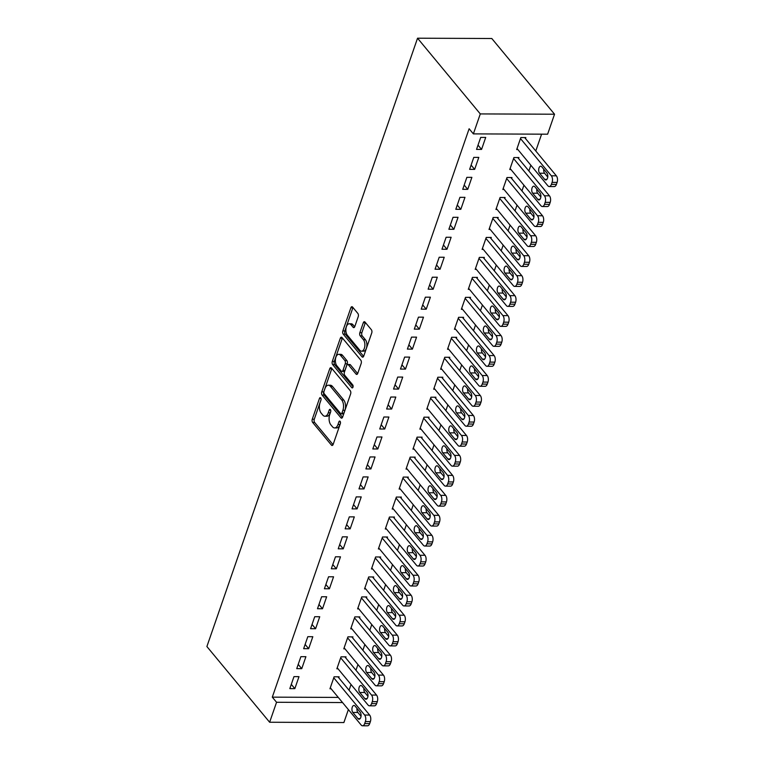 <?xml version="1.0" encoding="UTF-8"?>
<svg xmlns="http://www.w3.org/2000/svg" width="764" height="764" viewBox="0 0 764 764"><rect width="100%" height="100%" fill="white"/><g stroke="black" fill="none" stroke-linecap="round" stroke-linejoin="round"><path stroke-width="1.15" d="M320.689 397.901A1.633 0.869 -89.8 0 0 320.221 397.643A1.633 0.869 -89.8 0 0 319.486 398.388L312.275 419.216A2.33 1.242 -89.8 0 0 312.638 422.435L331.433 445.116A2.33 1.242 -89.8 0 0 332.101 445.479A2.33 1.242 -89.8 0 0 333.152 444.409L340.362 423.581A1.633 0.869 -89.8 0 0 340.114 421.327A1.633 0.869 -89.8 0 0 339.646 421.069A1.633 0.869 -89.8 0 0 338.901 421.814L337.974 424.517A7.459 3.982 -89.8 0 1 334.603 427.935A7.459 3.982 -89.8 0 1 332.455 426.751L330.888 424.87A7.459 3.982 -89.8 0 1 329.723 414.565L330.659 411.863A1.633 0.869 -89.8 0 0 330.401 409.609A1.633 0.869 -89.8 0 0 329.933 409.351A1.633 0.869 -89.8 0 0 329.198 410.106L328.262 412.799A7.459 3.982 -89.8 0 1 324.891 416.227A7.459 3.982 -89.8 0 1 322.752 415.043L321.186 413.152A7.459 3.982 -89.8 0 1 320.021 402.848L320.947 400.155A1.633 0.869 -89.8 0 0 320.689 397.901M358.23 316.649A2.33 1.242 -89.8 0 0 357.858 313.431L352.586 307.071A2.33 1.242 -89.8 0 0 351.917 306.698A2.33 1.242 -89.8 0 0 350.867 307.768L342.855 330.907A2.33 1.242 -89.8 0 0 343.217 334.126L362.012 356.798A2.33 1.242 -89.8 0 0 362.68 357.17A2.33 1.242 -89.8 0 0 363.731 356.1L371.743 332.961A2.33 1.242 -89.8 0 0 371.38 329.742L365.011 322.064A2.33 1.242 -89.8 0 0 364.342 321.692A2.33 1.242 -89.8 0 0 363.292 322.761L359.863 332.665A2.33 1.242 -89.8 0 0 360.226 335.883L363.387 339.693A6.236 3.333 -89.8 0 1 364.753 346.694A6.236 3.333 -89.8 0 1 361.544 351.173A6.236 3.333 -89.8 0 1 359.748 350.179L347.381 335.253A6.236 3.333 -89.8 0 1 346.006 328.243A6.236 3.333 -89.8 0 1 349.224 323.774A6.236 3.333 -89.8 0 1 351.01 324.767L353.073 327.25A2.33 1.242 -89.8 0 0 353.742 327.622A2.33 1.242 -89.8 0 0 354.802 326.553L358.23 316.649M473.374 133.891L480.289 113.922L554.54 114.218L547.626 134.187L473.374 133.891L469.125 128.753L272.299 697.15L276.558 702.278L342.539 702.546M480.289 113.922L417.545 38.2L206.891 646.535L269.635 722.247L276.558 702.278M331.481 368.038A2.33 1.242 -89.8 0 0 330.812 367.665A2.33 1.242 -89.8 0 0 329.752 368.735L321.749 391.865A2.33 1.242 -89.8 0 0 322.112 395.093L340.897 417.765A2.33 1.242 -89.8 0 0 341.565 418.137A2.33 1.242 -89.8 0 0 342.625 417.068L350.628 393.928A2.33 1.242 -89.8 0 0 350.265 390.71L331.481 368.038M332.302 361.391L340.314 338.251A2.33 1.242 -89.8 0 1 341.365 337.182A2.33 1.242 -89.8 0 1 342.033 337.554L360.828 360.226A2.33 1.242 -89.8 0 1 361.191 363.444L357.762 373.348A2.33 1.242 -89.8 0 1 356.702 374.417A2.33 1.242 -89.8 0 1 356.034 374.045L348.413 364.858A2.33 1.242 -89.8 0 0 347.744 364.485A2.33 1.242 -89.8 0 0 346.694 365.555L344.421 372.125A2.33 1.242 -89.8 0 0 344.784 375.344L352.72 384.913A1.633 0.869 -89.8 0 1 353.083 386.746A1.633 0.869 -89.8 0 1 352.233 387.921A1.633 0.869 -89.8 0 1 351.765 387.663L332.665 364.609A2.33 1.242 -89.8 0 1 332.302 361.391L334.307 361.391L342.32 338.261L340.314 338.251M554.54 114.218L491.796 38.506L417.545 38.2M469.631 169.36L474.645 169.379L478.799 157.394L473.785 157.374L469.631 169.36M518.584 158.559L518.928 157.556L513.914 157.537L509.76 169.522L510.944 169.522M455.802 209.298L460.816 209.317L464.97 197.341L459.947 197.322L455.802 209.298M504.756 198.497L505.099 197.504L500.086 197.484L495.931 209.46L497.106 209.47M441.964 249.245L446.988 249.265L451.132 237.279L446.119 237.26L441.964 249.245M490.918 238.444L491.271 237.442L486.248 237.423L482.103 249.408L483.278 249.408M428.136 289.184L433.15 289.212L437.304 277.227L432.29 277.208L428.136 289.184M477.089 278.382L477.433 277.389L472.419 277.37L468.265 289.346L469.449 289.355M414.308 329.131L419.321 329.15L423.476 317.165L418.452 317.146L414.308 329.131M463.261 318.33L463.605 317.327L458.591 317.308L454.437 329.294L455.611 329.294M400.479 369.069L405.493 369.098L409.638 357.113L404.624 357.094L400.479 369.069M449.423 358.268L449.776 357.275L444.753 357.256L440.608 369.241L441.783 369.241M386.641 409.017L391.655 409.036L395.809 397.051L390.796 397.032L386.641 409.017M435.595 398.216L435.938 397.213L430.925 397.194L426.77 409.179L427.955 409.189M372.813 448.955L377.827 448.984L381.981 436.998L376.958 436.979L372.813 448.955M421.766 438.164L422.11 437.161L417.096 437.142L412.942 449.127L414.117 449.127M358.984 488.903L363.998 488.922L368.143 476.937L363.129 476.917L358.984 488.903M407.928 478.102L408.282 477.099L403.258 477.08L399.114 489.065L400.288 489.075M345.147 528.85L350.16 528.869L354.315 516.884L349.301 516.865L345.147 528.85M394.1 518.049L394.444 517.047L389.43 517.027L385.285 529.013L386.46 529.013M331.318 568.788L336.332 568.808L340.486 556.822L335.463 556.803L331.318 568.788M380.271 557.987L380.615 556.994L375.601 556.966L371.447 568.951L372.622 568.96M317.49 608.736L322.503 608.755L326.648 596.77L321.634 596.751L317.49 608.736M366.433 597.935L366.787 596.932L361.764 596.913L357.619 608.898L358.793 608.898M303.652 648.674L308.666 648.693L312.82 636.708L307.806 636.689L303.652 648.674M352.605 637.873L352.949 636.88L347.935 636.851L343.79 648.837L344.965 648.846M289.823 688.622L294.837 688.641L298.991 676.656L293.968 676.637L289.823 688.622M338.777 677.821L339.12 676.818L334.107 676.799L329.952 688.784L331.127 688.784M272.299 697.15L338.28 697.417M349.053 690.217L351.029 684.487M355.967 670.248L357.953 664.518M362.881 650.269L364.867 644.539M369.795 630.3L371.781 624.57M376.709 610.331L378.696 604.601M383.623 590.362L385.61 584.632M390.547 570.383L392.524 564.653M397.461 550.414L399.448 544.684M404.376 530.445L406.362 524.715M411.29 510.476L413.276 504.746M418.204 490.498L420.19 484.768M425.118 470.528L427.105 464.798M432.042 450.559L434.019 444.829M438.956 430.59L440.943 424.86M445.87 410.612L447.857 404.882M452.785 390.643L454.771 384.913M459.699 370.674L461.685 364.944M466.613 350.705L468.599 344.965M473.537 330.726L475.514 324.996M480.451 310.757L482.437 305.027M487.365 290.788L489.352 285.058M494.279 270.809L496.266 265.079M501.194 250.84L503.18 245.11M508.108 230.871L510.094 225.141M515.031 210.902L517.008 205.172M521.946 190.924L523.932 185.194M528.86 170.955L530.846 165.225M535.774 150.986L541.6 134.168M345.691 657.842L346.035 656.849L341.021 656.83L336.867 668.806L338.051 668.815M296.738 668.643L301.751 668.672L305.906 656.687L300.892 656.668L296.738 668.643M359.519 617.904L359.863 616.901L354.849 616.882L350.705 628.867L351.879 628.867M310.566 628.705L315.589 628.724L319.734 616.739L314.72 616.72L310.566 628.705M373.357 577.956L373.701 576.963L368.687 576.944L364.533 588.92L365.708 588.929M324.404 588.757L329.418 588.777L333.562 576.801L328.549 576.782L324.404 588.757M387.186 538.018L387.529 537.016L382.516 536.996L378.361 548.982L379.546 548.982M338.232 548.819L343.246 548.839L347.4 536.853L342.387 536.834L338.232 548.819M401.014 498.071L401.358 497.077L396.344 497.058L392.199 509.034L393.374 509.044M352.061 508.872L357.084 508.891L361.229 496.915L356.215 496.896L352.061 508.872M414.852 458.133L415.196 457.13L410.172 457.111L406.028 469.096L407.202 469.096M365.899 468.934L370.912 468.953L375.057 456.967L370.043 456.948L365.899 468.934M428.68 418.185L429.024 417.192L424.01 417.173L419.856 429.148L421.04 429.158M379.727 428.986L384.741 429.005L388.895 417.029L383.881 417.001L379.727 428.986M442.509 378.247L442.853 377.244L437.839 377.225L433.694 389.21L434.869 389.21M393.555 389.048L398.579 389.067L402.723 377.082L397.71 377.063L393.555 389.048M456.347 338.299L456.691 337.306L451.667 337.277L447.523 349.263L448.697 349.272M407.393 349.1L412.407 349.119L416.552 337.144L411.538 337.115L407.393 349.1M470.175 298.361L470.519 297.358L465.505 297.339L461.351 309.324L462.535 309.324M421.222 309.162L426.236 309.181L430.39 297.196L425.376 297.177L421.222 309.162M484.004 258.413L484.347 257.42L479.334 257.392L475.189 269.377L476.364 269.386M435.05 269.214L440.074 269.234L444.218 257.248L439.204 257.229L435.05 269.214M497.841 218.475L498.185 217.473L493.162 217.453L489.017 229.439L490.192 229.439M448.888 229.276L453.902 229.295L458.047 217.31L453.033 217.291L448.888 229.276M511.67 178.528L512.014 177.535L507 177.506L502.846 189.491L504.03 189.501M462.717 189.329L467.73 189.348L471.885 177.363L466.861 177.343L462.717 189.329M525.498 138.59L525.842 137.587L520.828 137.568L516.684 149.553L517.858 149.553M476.545 149.391L481.568 149.41L485.713 137.424L480.699 137.405L476.545 149.391M348.374 709.594L343.886 722.553L269.635 722.247M294.837 688.641L291.294 684.363M301.751 668.672L298.208 664.394M308.666 648.693L305.123 644.424M315.589 628.724L312.046 624.446M322.503 608.755L318.96 604.477M329.418 588.777L325.875 584.508M336.332 568.808L332.789 564.529M343.246 548.839L339.703 544.56M350.16 528.869L346.617 524.591M357.084 508.891L353.541 504.622M363.998 488.922L360.455 484.643M370.912 468.953L367.369 464.674M377.827 448.984L374.284 444.705M384.741 429.005L381.198 424.736M391.655 409.036L388.112 404.758M398.579 389.067L395.036 384.789M405.493 369.098L401.95 364.82M412.407 349.119L408.864 344.851M419.321 329.15L415.778 324.872M426.236 309.181L422.693 304.903M433.15 289.212L429.607 284.934M440.074 269.234L436.531 264.965M446.988 249.265L443.445 244.986M453.902 229.295L450.359 225.017M460.816 209.317L457.273 205.048M467.73 189.348L464.187 185.069M474.645 169.379L471.101 165.1M481.568 149.41L478.025 145.131M324.891 416.227L326.897 416.237A7.459 3.982 -89.8 0 0 330.268 412.808L328.262 412.799M330.774 411.347L330.268 412.808M334.603 427.935L336.609 427.945A7.459 3.982 -89.8 0 0 339.98 424.526L337.974 424.517M340.486 423.055L339.98 424.526M321.071 399.629L314.281 419.226A2.33 1.242 -89.8 0 0 314.644 422.444L333.056 444.658M331.863 368.496A2.33 1.242 -89.8 0 0 331.757 368.745L323.755 391.875A2.33 1.242 -89.8 0 0 324.117 395.103L342.52 417.316M323.955 391.474A1.633 0.869 -89.8 0 0 324.213 393.727L340.706 413.639A1.633 0.869 -89.8 0 0 341.174 413.897A1.633 0.869 -89.8 0 0 341.909 413.143L342.893 410.306A7.459 3.982 -89.8 0 0 341.728 400.002L330.449 386.393A7.459 3.982 -89.8 0 0 328.31 385.209A7.459 3.982 -89.8 0 0 324.939 388.637L323.955 391.474M341.174 413.897L343.179 413.897A1.633 0.869 -89.8 0 0 343.915 413.152L341.909 413.143M328.31 385.209L330.315 385.218A7.459 3.982 -89.8 0 1 332.455 386.403L343.733 400.002A7.459 3.982 -89.8 0 1 344.898 410.306L343.915 413.152M357.657 373.596L350.428 364.858A2.33 1.242 -89.8 0 0 349.759 364.495L347.744 364.485M353.063 386.813L334.67 364.619L332.665 364.609M340.505 355.308A6.236 3.333 -89.8 0 0 338.719 354.324A6.236 3.333 -89.8 0 0 335.501 358.793A6.236 3.333 -89.8 0 0 336.876 365.803L341.241 371.056A2.33 1.242 -89.8 0 0 341.909 371.428A2.33 1.242 -89.8 0 0 342.96 370.359L345.232 363.788A2.33 1.242 -89.8 0 0 344.87 360.57L340.505 355.308L342.52 355.317A6.236 3.333 -89.8 0 0 340.725 354.334L338.719 354.324M341.909 371.428L343.915 371.438A2.33 1.242 -89.8 0 0 344.965 370.368L342.96 370.359M342.52 355.317L346.875 360.579A2.33 1.242 -89.8 0 1 347.238 363.798L344.965 370.368M334.307 361.391A2.33 1.242 -89.8 0 0 334.67 364.619M349.224 323.774L351.23 323.783A6.236 3.333 -89.8 0 1 353.016 324.776L354.697 326.801M361.544 351.173L363.549 351.173A6.236 3.333 -89.8 0 0 366.768 346.703A6.236 3.333 -89.8 0 0 365.393 339.703L363.387 339.693M365.393 322.523A2.33 1.242 -89.8 0 0 365.297 322.771L361.869 332.674A2.33 1.242 -89.8 0 0 362.231 335.893L365.393 339.703M352.968 307.529A2.33 1.242 -89.8 0 0 352.873 307.777L344.86 330.907A2.33 1.242 -89.8 0 0 345.232 334.135L363.635 356.349M333.753 677.802L364.619 715.037A4.746 2.54 -89.8 0 1 365.364 721.598L364.676 723.594A4.746 2.54 -89.8 0 1 362.528 725.781A4.746 2.54 -89.8 0 1 361.162 725.026L330.296 687.781M337.946 676.818L369.633 715.056A4.746 2.54 90.2 0 1 370.378 721.617L369.69 723.623A4.746 2.54 90.2 0 1 367.541 725.8L362.528 725.781M356.998 708.4A3.801 2.034 -89.8 0 0 357.867 712.468L361.038 716.288M360.169 712.22L355.069 706.06A3.801 2.034 -89.8 0 0 353.971 705.458A3.801 2.034 -89.8 0 0 352.013 708.18A3.801 2.034 -89.8 0 0 352.853 712.449L357.953 718.609A3.801 2.034 -89.8 0 0 359.051 719.211A3.801 2.034 -89.8 0 0 361.009 716.489A3.801 2.034 -89.8 0 0 360.169 712.22M340.677 657.823L371.533 695.068A4.746 2.54 -89.8 0 1 372.278 701.629L371.591 703.625A4.746 2.54 -89.8 0 1 369.442 705.812A4.746 2.54 -89.8 0 1 368.076 705.057L337.22 667.812M344.86 656.839L376.556 695.087A4.746 2.54 90.2 0 1 377.292 701.648L376.604 703.644A4.746 2.54 90.2 0 1 374.456 705.831L369.442 705.812M363.922 688.421A3.801 2.034 -89.8 0 0 364.781 692.499L367.952 696.319M367.083 692.241L361.983 686.082A3.801 2.034 -89.8 0 0 360.885 685.48A3.801 2.034 -89.8 0 0 358.927 688.211A3.801 2.034 -89.8 0 0 359.768 692.48L364.867 698.64A3.801 2.034 -89.8 0 0 365.966 699.241A3.801 2.034 -89.8 0 0 367.923 696.52A3.801 2.034 -89.8 0 0 367.083 692.241M347.591 637.854L378.447 675.099A4.746 2.54 -89.8 0 1 379.192 681.66L378.505 683.656A4.746 2.54 -89.8 0 1 376.356 685.833A4.746 2.54 -89.8 0 1 374.99 685.079L344.134 647.843M351.774 636.87L383.471 675.118A4.746 2.54 90.2 0 1 384.216 681.679L383.518 683.675A4.746 2.54 90.2 0 1 381.37 685.852L376.356 685.833M370.836 668.452A3.801 2.034 -89.8 0 0 371.696 672.53L374.866 676.35M373.997 672.272L368.897 666.112A3.801 2.034 -89.8 0 0 367.809 665.511A3.801 2.034 -89.8 0 0 365.841 668.233A3.801 2.034 -89.8 0 0 366.682 672.501L371.791 678.661A3.801 2.034 -89.8 0 0 372.88 679.272A3.801 2.034 -89.8 0 0 374.837 676.541A3.801 2.034 -89.8 0 0 373.997 672.272M354.506 617.885L385.371 655.13A4.746 2.54 -89.8 0 1 386.106 661.691L385.419 663.687A4.746 2.54 -89.8 0 1 383.27 665.864A4.746 2.54 -89.8 0 1 381.904 665.11L351.048 627.865M358.688 616.901L390.385 655.149A4.746 2.54 90.2 0 1 391.13 661.71L390.433 663.706A4.746 2.54 90.2 0 1 388.293 665.883L383.27 665.864M377.75 648.483A3.801 2.034 -89.8 0 0 378.619 652.551L381.78 656.371M380.921 652.303L375.812 646.143A3.801 2.034 -89.8 0 0 374.723 645.542A3.801 2.034 -89.8 0 0 372.765 648.264A3.801 2.034 -89.8 0 0 373.596 652.532L378.705 658.692A3.801 2.034 -89.8 0 0 379.794 659.294A3.801 2.034 -89.8 0 0 381.752 656.572A3.801 2.034 -89.8 0 0 380.921 652.303M361.42 597.906L392.285 635.151A4.746 2.54 -89.8 0 1 393.03 641.712L392.333 643.708A4.746 2.54 -89.8 0 1 390.184 645.895A4.746 2.54 -89.8 0 1 388.828 645.141L357.963 607.896M365.603 596.932L397.299 635.17A4.746 2.54 90.2 0 1 398.044 641.731L397.356 643.737A4.746 2.54 90.2 0 1 395.208 645.914L390.184 645.895M384.664 628.514A3.801 2.034 -89.8 0 0 385.533 632.582L388.695 636.402M387.835 632.334L382.726 626.174A3.801 2.034 -89.8 0 0 381.637 625.573A3.801 2.034 -89.8 0 0 379.679 628.294A3.801 2.034 -89.8 0 0 380.51 632.563L385.619 638.723A3.801 2.034 -89.8 0 0 386.708 639.325A3.801 2.034 -89.8 0 0 388.666 636.603A3.801 2.034 -89.8 0 0 387.835 632.334M368.334 577.937L399.2 615.182A4.746 2.54 -89.8 0 1 399.944 621.743L399.247 623.739A4.746 2.54 -89.8 0 1 397.108 625.926A4.746 2.54 -89.8 0 1 395.742 625.172L364.877 587.927M372.526 576.954L404.213 615.201A4.746 2.54 90.2 0 1 404.958 621.762L404.271 623.758A4.746 2.54 90.2 0 1 402.122 625.945L397.108 625.926M391.579 608.536A3.801 2.034 -89.8 0 0 392.448 612.613L395.609 616.433M394.749 612.356L389.64 606.196A3.801 2.034 -89.8 0 0 388.551 605.594A3.801 2.034 -89.8 0 0 386.594 608.325A3.801 2.034 -89.8 0 0 387.434 612.594L392.534 618.754A3.801 2.034 -89.8 0 0 393.622 619.356A3.801 2.034 -89.8 0 0 395.59 616.634A3.801 2.034 -89.8 0 0 394.749 612.356M375.248 557.968L406.114 595.213A4.746 2.54 -89.8 0 1 406.859 601.774L406.171 603.77A4.746 2.54 -89.8 0 1 404.022 605.947A4.746 2.54 -89.8 0 1 402.657 605.193L371.791 567.958M379.441 556.985L411.127 595.232A4.746 2.54 90.2 0 1 411.872 601.793L411.185 603.789A4.746 2.54 90.2 0 1 409.036 605.967L404.022 605.947M398.493 588.566A3.801 2.034 -89.8 0 0 399.362 592.635L402.532 596.464M401.663 592.386L396.554 586.227A3.801 2.034 -89.8 0 0 395.466 585.625A3.801 2.034 -89.8 0 0 393.508 588.347A3.801 2.034 -89.8 0 0 394.348 592.616L399.448 598.775A3.801 2.034 -89.8 0 0 400.546 599.387A3.801 2.034 -89.8 0 0 402.504 596.655A3.801 2.034 -89.8 0 0 401.663 592.386M382.172 537.999L413.028 575.235A4.746 2.54 -89.8 0 1 413.773 581.805L413.085 583.801A4.746 2.54 -89.8 0 1 410.936 585.978A4.746 2.54 -89.8 0 1 409.571 585.224L378.715 547.979M386.355 537.016L418.051 575.263A4.746 2.54 90.2 0 1 418.787 581.824L418.099 583.82A4.746 2.54 90.2 0 1 415.95 585.998L410.936 585.978M405.417 568.597A3.801 2.034 -89.8 0 0 406.276 572.666L409.447 576.486M408.578 572.417L403.478 566.258A3.801 2.034 -89.8 0 0 402.38 565.656A3.801 2.034 -89.8 0 0 400.422 568.378A3.801 2.034 -89.8 0 0 401.262 572.647L406.362 578.806A3.801 2.034 -89.8 0 0 407.46 579.408A3.801 2.034 -89.8 0 0 409.418 576.686A3.801 2.034 -89.8 0 0 408.578 572.417M389.086 518.021L419.942 555.266A4.746 2.54 -89.8 0 1 420.687 561.826L419.999 563.822A4.746 2.54 -89.8 0 1 417.851 566.009A4.746 2.54 -89.8 0 1 416.485 565.255L385.629 528.01M393.269 517.037L424.965 555.285A4.746 2.54 90.2 0 1 425.71 561.846L425.013 563.851A4.746 2.54 90.2 0 1 422.864 566.029L417.851 566.009M412.331 548.619A3.801 2.034 -89.8 0 0 413.19 552.697L416.361 556.517M415.492 552.448L410.392 546.289A3.801 2.034 -89.8 0 0 409.303 545.677A3.801 2.034 -89.8 0 0 407.336 548.409A3.801 2.034 -89.8 0 0 408.177 552.678L413.286 558.837A3.801 2.034 -89.8 0 0 414.374 559.439A3.801 2.034 -89.8 0 0 416.332 556.717A3.801 2.034 -89.8 0 0 415.492 552.448M396 498.052L426.866 535.297A4.746 2.54 -89.8 0 1 427.601 541.857L426.914 543.853A4.746 2.54 -89.8 0 1 424.765 546.031A4.746 2.54 -89.8 0 1 423.399 545.286L392.543 508.041M400.183 497.068L431.88 535.316A4.746 2.54 90.2 0 1 432.625 541.877L431.927 543.872A4.746 2.54 90.2 0 1 429.788 546.059L424.765 546.031M419.245 528.65A3.801 2.034 -89.8 0 0 420.114 532.728L423.275 536.548M422.416 532.47L417.306 526.31A3.801 2.034 -89.8 0 0 416.218 525.708A3.801 2.034 -89.8 0 0 414.26 528.43A3.801 2.034 -89.8 0 0 415.091 532.709L420.2 538.868A3.801 2.034 -89.8 0 0 421.289 539.47A3.801 2.034 -89.8 0 0 423.246 536.739A3.801 2.034 -89.8 0 0 422.416 532.47M402.914 478.083L433.78 515.328A4.746 2.54 -89.8 0 1 434.525 521.888L433.828 523.884A4.746 2.54 -89.8 0 1 431.679 526.062A4.746 2.54 -89.8 0 1 430.323 525.307L399.457 488.072M407.097 477.099L438.794 515.347A4.746 2.54 90.2 0 1 439.539 521.908L438.842 523.903A4.746 2.54 90.2 0 1 436.702 526.081L431.679 526.062M426.159 508.681A3.801 2.034 -89.8 0 0 427.028 512.749L430.189 516.579M429.33 512.501L424.221 506.341A3.801 2.034 -89.8 0 0 423.132 505.739A3.801 2.034 -89.8 0 0 421.174 508.461A3.801 2.034 -89.8 0 0 422.005 512.73L427.114 518.89A3.801 2.034 -89.8 0 0 428.203 519.491A3.801 2.034 -89.8 0 0 430.161 516.77A3.801 2.034 -89.8 0 0 429.33 512.501M409.829 458.113L440.694 495.349A4.746 2.54 -89.8 0 1 441.439 501.91L440.742 503.915A4.746 2.54 -89.8 0 1 438.603 506.093A4.746 2.54 -89.8 0 1 437.237 505.338L406.372 468.093M414.021 457.13L445.708 495.378A4.746 2.54 90.2 0 1 446.453 501.938L445.765 503.934A4.746 2.54 90.2 0 1 443.617 506.112L438.603 506.093M433.073 488.712A3.801 2.034 -89.8 0 0 433.942 492.78L437.103 496.6M436.244 492.532L431.135 486.372A3.801 2.034 -89.8 0 0 430.046 485.77A3.801 2.034 -89.8 0 0 428.088 488.492A3.801 2.034 -89.8 0 0 428.929 492.761L434.028 498.921A3.801 2.034 -89.8 0 0 435.117 499.522A3.801 2.034 -89.8 0 0 437.084 496.801A3.801 2.034 -89.8 0 0 436.244 492.532M416.743 438.135L447.608 475.38A4.746 2.54 -89.8 0 1 448.353 481.941L447.666 483.937A4.746 2.54 -89.8 0 1 445.517 486.124A4.746 2.54 -89.8 0 1 444.151 485.369L413.286 448.124M420.935 437.151L452.622 475.399A4.746 2.54 90.2 0 1 453.367 481.96L452.68 483.956A4.746 2.54 90.2 0 1 450.531 486.143L445.517 486.124M439.988 468.733A3.801 2.034 -89.8 0 0 440.857 472.811L444.027 476.631M443.158 472.563L438.049 466.403A3.801 2.034 -89.8 0 0 436.96 465.792A3.801 2.034 -89.8 0 0 435.002 468.523A3.801 2.034 -89.8 0 0 435.843 472.792L440.943 478.952A3.801 2.034 -89.8 0 0 442.041 479.553A3.801 2.034 -89.8 0 0 443.999 476.832A3.801 2.034 -89.8 0 0 443.158 472.563M423.667 418.166L454.523 455.411A4.746 2.54 -89.8 0 1 455.268 461.972L454.58 463.968A4.746 2.54 -89.8 0 1 452.431 466.145A4.746 2.54 -89.8 0 1 451.066 465.4L420.21 428.155M427.85 417.182L459.546 455.43A4.746 2.54 90.2 0 1 460.281 461.991L459.594 463.987A4.746 2.54 90.2 0 1 457.445 466.174L452.431 466.145M446.911 448.764A3.801 2.034 -89.8 0 0 447.771 452.842L450.941 456.662M450.072 452.584L444.973 446.424A3.801 2.034 -89.8 0 0 443.874 445.823A3.801 2.034 -89.8 0 0 441.917 448.544A3.801 2.034 -89.8 0 0 442.757 452.823L447.857 458.983A3.801 2.034 -89.8 0 0 448.955 459.584A3.801 2.034 -89.8 0 0 450.913 456.853A3.801 2.034 -89.8 0 0 450.072 452.584M430.581 398.197L461.437 435.442A4.746 2.54 -89.8 0 1 462.182 442.003L461.494 443.999A4.746 2.54 -89.8 0 1 459.345 446.176A4.746 2.54 -89.8 0 1 457.98 445.422L427.124 408.177M434.764 397.213L466.46 435.461A4.746 2.54 90.2 0 1 467.205 442.022L466.508 444.018A4.746 2.54 90.2 0 1 464.359 446.195L459.345 446.176M453.826 428.795A3.801 2.034 -89.8 0 0 454.685 432.863L457.856 436.693M456.987 432.615L451.887 426.455A3.801 2.034 -89.8 0 0 450.798 425.854A3.801 2.034 -89.8 0 0 448.831 428.575A3.801 2.034 -89.8 0 0 449.671 432.844L454.781 439.004A3.801 2.034 -89.8 0 0 455.869 439.606A3.801 2.034 -89.8 0 0 457.827 436.884A3.801 2.034 -89.8 0 0 456.987 432.615M437.495 378.228L468.361 415.463A4.746 2.54 -89.8 0 1 469.096 422.024L468.408 424.03A4.746 2.54 -89.8 0 1 466.26 426.207A4.746 2.54 -89.8 0 1 464.894 425.452L434.038 388.207M441.678 377.244L473.374 415.492A4.746 2.54 90.2 0 1 474.119 422.053L473.422 424.049A4.746 2.54 90.2 0 1 471.283 426.226L466.26 426.207M460.74 408.826A3.801 2.034 -89.8 0 0 461.609 412.894L464.77 416.714M463.901 412.646L458.801 406.486A3.801 2.034 -89.8 0 0 457.712 405.885A3.801 2.034 -89.8 0 0 455.755 408.606A3.801 2.034 -89.8 0 0 456.586 412.875L461.695 419.035A3.801 2.034 -89.8 0 0 462.783 419.637A3.801 2.034 -89.8 0 0 464.741 416.915A3.801 2.034 -89.8 0 0 463.901 412.646M444.409 358.249L475.275 395.494A4.746 2.54 -89.8 0 1 476.02 402.055L475.323 404.051A4.746 2.54 -89.8 0 1 473.174 406.238A4.746 2.54 -89.8 0 1 471.818 405.483L440.952 368.238M448.592 357.266L480.289 395.513A4.746 2.54 90.2 0 1 481.033 402.074L480.336 404.07A4.746 2.54 90.2 0 1 478.197 406.257L473.174 406.238M467.654 388.847A3.801 2.034 -89.8 0 0 468.523 392.925L471.684 396.745M470.825 392.677L465.715 386.517A3.801 2.034 -89.8 0 0 464.627 385.906A3.801 2.034 -89.8 0 0 462.669 388.637A3.801 2.034 -89.8 0 0 463.5 392.906L468.609 399.066A3.801 2.034 -89.8 0 0 469.698 399.667A3.801 2.034 -89.8 0 0 471.655 396.946A3.801 2.034 -89.8 0 0 470.825 392.677M451.323 338.28L482.189 375.525A4.746 2.54 -89.8 0 1 482.934 382.086L482.237 384.082A4.746 2.54 -89.8 0 1 480.098 386.259A4.746 2.54 -89.8 0 1 478.732 385.505L447.866 348.269M455.516 337.296L487.203 375.544A4.746 2.54 90.2 0 1 487.948 382.105L487.26 384.101A4.746 2.54 90.2 0 1 485.111 386.288L480.098 386.259M474.568 368.878A3.801 2.034 -89.8 0 0 475.437 372.956L478.598 376.776M477.739 372.698L472.629 366.539A3.801 2.034 -89.8 0 0 471.541 365.937A3.801 2.034 -89.8 0 0 469.583 368.659A3.801 2.034 -89.8 0 0 470.423 372.928L475.523 379.087A3.801 2.034 -89.8 0 0 476.612 379.698A3.801 2.034 -89.8 0 0 478.57 376.967A3.801 2.034 -89.8 0 0 477.739 372.698M458.238 318.311L489.103 355.556A4.746 2.54 -89.8 0 1 489.848 362.117L489.161 364.113A4.746 2.54 -89.8 0 1 487.012 366.29A4.746 2.54 -89.8 0 1 485.646 365.536L454.781 328.291M462.43 317.327L494.117 355.575A4.746 2.54 90.2 0 1 494.862 362.136L494.174 364.132A4.746 2.54 90.2 0 1 492.026 366.309L487.012 366.29M481.482 348.909A3.801 2.034 -89.8 0 0 482.351 352.978L485.522 356.807M484.653 352.729L479.544 346.569A3.801 2.034 -89.8 0 0 478.455 345.968A3.801 2.034 -89.8 0 0 476.497 348.69A3.801 2.034 -89.8 0 0 477.338 352.958L482.437 359.118A3.801 2.034 -89.8 0 0 483.536 359.72A3.801 2.034 -89.8 0 0 485.493 356.998A3.801 2.034 -89.8 0 0 484.653 352.729M465.161 298.342L496.017 335.577A4.746 2.54 -89.8 0 1 496.762 342.138L496.075 344.134A4.746 2.54 -89.8 0 1 493.926 346.321A4.746 2.54 -89.8 0 1 492.56 345.567L461.704 308.322M469.344 297.358L501.041 335.597A4.746 2.54 90.2 0 1 501.776 342.157L501.089 344.163A4.746 2.54 90.2 0 1 498.94 346.34L493.926 346.321M488.406 328.94A3.801 2.034 -89.8 0 0 489.266 333.008L492.436 336.828M491.567 332.76L486.467 326.6A3.801 2.034 -89.8 0 0 485.369 325.999A3.801 2.034 -89.8 0 0 483.411 328.721A3.801 2.034 -89.8 0 0 484.252 332.989L489.352 339.149A3.801 2.034 -89.8 0 0 490.45 339.751A3.801 2.034 -89.8 0 0 492.408 337.029A3.801 2.034 -89.8 0 0 491.567 332.76M472.076 278.363L502.932 315.608A4.746 2.54 -89.8 0 1 503.677 322.169L502.989 324.165A4.746 2.54 -89.8 0 1 500.84 326.352A4.746 2.54 -89.8 0 1 499.475 325.598L468.618 288.353M476.258 277.38L507.955 315.627A4.746 2.54 90.2 0 1 508.7 322.188L508.003 324.184A4.746 2.54 90.2 0 1 505.854 326.371L500.84 326.352M495.32 308.962A3.801 2.034 -89.8 0 0 496.18 313.039L499.35 316.859M498.481 312.791L493.382 306.622A3.801 2.034 -89.8 0 0 492.293 306.02A3.801 2.034 -89.8 0 0 490.326 308.752A3.801 2.034 -89.8 0 0 491.166 313.02L496.275 319.18A3.801 2.034 -89.8 0 0 497.364 319.782A3.801 2.034 -89.8 0 0 499.322 317.06A3.801 2.034 -89.8 0 0 498.481 312.791M478.99 258.394L509.855 295.639A4.746 2.54 -89.8 0 1 510.591 302.2L509.903 304.196A4.746 2.54 -89.8 0 1 507.754 306.374A4.746 2.54 -89.8 0 1 506.389 305.619L475.533 268.384M483.173 257.411L514.869 295.658A4.746 2.54 90.2 0 1 515.614 302.219L514.917 304.215A4.746 2.54 90.2 0 1 512.778 306.393L507.754 306.374M502.234 288.993A3.801 2.034 -89.8 0 0 503.104 293.07L506.265 296.89M505.396 292.813L500.296 286.653A3.801 2.034 -89.8 0 0 499.207 286.051A3.801 2.034 -89.8 0 0 497.249 288.773A3.801 2.034 -89.8 0 0 498.08 293.042L503.189 299.202A3.801 2.034 -89.8 0 0 504.278 299.813A3.801 2.034 -89.8 0 0 506.236 297.081A3.801 2.034 -89.8 0 0 505.396 292.813M485.904 238.425L516.77 275.67A4.746 2.54 -89.8 0 1 517.514 282.231L516.817 284.227A4.746 2.54 -89.8 0 1 514.669 286.404A4.746 2.54 -89.8 0 1 513.312 285.65L482.447 248.405M490.087 237.442L521.783 275.689A4.746 2.54 90.2 0 1 522.528 282.25L521.831 284.246A4.746 2.54 90.2 0 1 519.692 286.424L514.669 286.404M509.149 269.023A3.801 2.034 -89.8 0 0 510.018 273.092L513.179 276.912M512.319 272.844L507.21 266.684A3.801 2.034 -89.8 0 0 506.121 266.082A3.801 2.034 -89.8 0 0 504.164 268.804A3.801 2.034 -89.8 0 0 504.994 273.073L510.104 279.232A3.801 2.034 -89.8 0 0 511.192 279.834A3.801 2.034 -89.8 0 0 513.15 277.112A3.801 2.034 -89.8 0 0 512.319 272.844M492.818 218.447L523.684 255.692A4.746 2.54 -89.8 0 1 524.429 262.253L523.732 264.248A4.746 2.54 -89.8 0 1 521.592 266.435A4.746 2.54 -89.8 0 1 520.227 265.681L489.361 228.436M497.001 217.473L528.698 255.711A4.746 2.54 90.2 0 1 529.442 262.272L528.755 264.277A4.746 2.54 90.2 0 1 526.606 266.455L521.592 266.435M516.063 249.054A3.801 2.034 -89.8 0 0 516.932 253.123L520.093 256.943M519.234 252.874L514.124 246.715A3.801 2.034 -89.8 0 0 513.036 246.113A3.801 2.034 -89.8 0 0 511.078 248.835A3.801 2.034 -89.8 0 0 511.918 253.104L517.018 259.263A3.801 2.034 -89.8 0 0 518.107 259.865A3.801 2.034 -89.8 0 0 520.064 257.143A3.801 2.034 -89.8 0 0 519.234 252.874M499.732 198.478L530.598 235.723A4.746 2.54 -89.8 0 1 531.343 242.283L530.655 244.279A4.746 2.54 -89.8 0 1 528.507 246.466A4.746 2.54 -89.8 0 1 527.141 245.712L496.275 208.467M503.925 197.494L535.612 235.742A4.746 2.54 90.2 0 1 536.357 242.303L535.669 244.299A4.746 2.54 90.2 0 1 533.52 246.486L528.507 246.466M522.977 229.076A3.801 2.034 -89.8 0 0 523.846 233.154L527.017 236.974M526.148 232.896L521.038 226.736A3.801 2.034 -89.8 0 0 519.95 226.134A3.801 2.034 -89.8 0 0 517.992 228.866A3.801 2.034 -89.8 0 0 518.832 233.135L523.932 239.294A3.801 2.034 -89.8 0 0 525.021 239.896A3.801 2.034 -89.8 0 0 526.988 237.174A3.801 2.034 -89.8 0 0 526.148 232.896M506.656 178.509L537.512 215.754A4.746 2.54 -89.8 0 1 538.257 222.314L537.569 224.31A4.746 2.54 -89.8 0 1 535.421 226.488A4.746 2.54 -89.8 0 1 534.055 225.733L503.199 188.498M510.839 177.525L542.526 215.773A4.746 2.54 90.2 0 1 543.271 222.334L542.583 224.329A4.746 2.54 90.2 0 1 540.434 226.507L535.421 226.488M529.901 209.107A3.801 2.034 -89.8 0 0 530.76 213.175L533.931 217.005M533.062 212.927L527.962 206.767A3.801 2.034 -89.8 0 0 526.864 206.165A3.801 2.034 -89.8 0 0 524.906 208.887A3.801 2.034 -89.8 0 0 525.747 213.156L530.846 219.316A3.801 2.034 -89.8 0 0 531.945 219.927A3.801 2.034 -89.8 0 0 533.902 217.196A3.801 2.034 -89.8 0 0 533.062 212.927M513.57 158.54L544.426 195.775A4.746 2.54 -89.8 0 1 545.171 202.345L544.484 204.341A4.746 2.54 -89.8 0 1 542.335 206.519A4.746 2.54 -89.8 0 1 540.969 205.764L510.113 168.519M517.753 157.556L549.45 195.804A4.746 2.54 90.2 0 1 550.195 202.364L549.497 204.36A4.746 2.54 90.2 0 1 547.349 206.538L542.335 206.519M536.815 189.138A3.801 2.034 -89.8 0 0 537.675 193.206L540.845 197.026M539.976 192.958L534.876 186.798A3.801 2.034 -89.8 0 0 533.788 186.196A3.801 2.034 -89.8 0 0 531.82 188.918A3.801 2.034 -89.8 0 0 532.661 193.187L537.77 199.347A3.801 2.034 -89.8 0 0 538.859 199.948A3.801 2.034 -89.8 0 0 540.816 197.227A3.801 2.034 -89.8 0 0 539.976 192.958M520.485 138.561L551.35 175.806A4.746 2.54 -89.8 0 1 552.086 182.367L551.398 184.363A4.746 2.54 -89.8 0 1 549.249 186.55A4.746 2.54 -89.8 0 1 547.884 185.795L517.027 148.55M524.667 137.577L556.364 175.825A4.746 2.54 90.2 0 1 557.109 182.386L556.412 184.391A4.746 2.54 90.2 0 1 554.272 186.569L549.249 186.55M543.729 169.159A3.801 2.034 -89.8 0 0 544.598 173.237L547.759 177.057M546.89 172.989L541.791 166.829A3.801 2.034 -89.8 0 0 540.702 166.218A3.801 2.034 -89.8 0 0 538.744 168.949A3.801 2.034 -89.8 0 0 539.575 173.218L544.684 179.378A3.801 2.034 -89.8 0 0 545.773 179.979A3.801 2.034 -89.8 0 0 547.731 177.258A3.801 2.034 -89.8 0 0 546.89 172.989M320.956 398.397L319.486 398.388M340.372 421.823L338.901 421.814M330.669 410.106L329.198 410.106M332.77 445.116L331.433 445.116M314.644 422.444L312.638 422.435M314.281 419.226L312.275 419.216M342.243 417.774L340.897 417.765M324.117 395.103L322.112 395.093M323.755 391.875L321.749 391.865M331.757 368.745L329.752 368.735M344.898 410.306L342.893 410.306M343.733 400.002L341.728 400.002M332.455 386.403L330.449 386.393M357.38 374.054L356.034 374.045M350.428 364.858L348.413 364.858M352.71 387.663L351.765 387.663M347.238 363.798L345.232 363.788M346.875 360.579L344.87 360.57M354.42 327.259L353.073 327.25M353.016 324.776L351.01 324.767M362.231 335.893L360.226 335.883M361.869 332.674L359.863 332.665M365.297 322.771L363.292 322.761M363.349 356.807L362.012 356.798M345.232 334.135L343.217 334.126M344.86 330.907L342.855 330.907M352.873 307.777L350.867 307.768M364.619 715.037L369.633 715.056M364.676 723.594L369.69 723.623M365.364 721.598L370.378 721.617M360.14 718.618L357.953 718.609M357.867 712.468L352.853 712.449M371.533 695.068L376.556 695.087M371.591 703.625L376.604 703.644M372.278 701.629L377.292 701.648M367.054 698.649L364.867 698.64M364.781 692.499L359.768 692.48M378.447 675.099L383.471 675.118M378.505 683.656L383.518 683.675M379.192 681.66L384.216 681.679M373.978 678.671L371.791 678.661M371.696 672.53L366.682 672.501M385.371 655.13L390.385 655.149M385.419 663.687L390.433 663.706M386.106 661.691L391.13 661.71M380.892 658.702L378.705 658.692M378.619 652.551L373.596 652.532M392.285 635.151L397.299 635.17M392.333 643.708L397.356 643.737M393.03 641.712L398.044 641.731M387.806 638.733L385.619 638.723M385.533 632.582L380.51 632.563M399.2 615.182L404.213 615.201M399.247 623.739L404.271 623.758M399.944 621.743L404.958 621.762M394.721 618.764L392.534 618.754M392.448 612.613L387.434 612.594M406.114 595.213L411.127 595.232M406.171 603.77L411.185 603.789M406.859 601.774L411.872 601.793M401.635 598.785L399.448 598.775M399.362 592.635L394.348 592.616M413.028 575.235L418.051 575.263M413.085 583.801L418.099 583.82M413.773 581.805L418.787 581.824M408.549 578.816L406.362 578.806M406.276 572.666L401.262 572.647M419.942 555.266L424.965 555.285M419.999 563.822L425.013 563.851M420.687 561.826L425.71 561.846M415.473 558.847L413.286 558.837M413.19 552.697L408.177 552.678M426.866 535.297L431.88 535.316M426.914 543.853L431.927 543.872M427.601 541.857L432.625 541.877M422.387 538.878L420.2 538.868M420.114 532.728L415.091 532.709M433.78 515.328L438.794 515.347M433.828 523.884L438.842 523.903M434.525 521.888L439.539 521.908M429.301 518.899L427.114 518.89M427.028 512.749L422.005 512.73M440.694 495.349L445.708 495.378M440.742 503.915L445.765 503.934M441.439 501.91L446.453 501.938M436.215 498.93L434.028 498.921M433.942 492.78L428.929 492.761M447.608 475.38L452.622 475.399M447.666 483.937L452.68 483.956M448.353 481.941L453.367 481.96M443.13 478.961L440.943 478.952M440.857 472.811L435.843 472.792M454.523 455.411L459.546 455.43M454.58 463.968L459.594 463.987M455.268 461.972L460.281 461.991M450.044 458.983L447.857 458.983M447.771 452.842L442.757 452.823M461.437 435.442L466.46 435.461M461.494 443.999L466.508 444.018M462.182 442.003L467.205 442.022M456.967 439.013L454.781 439.004M454.685 432.863L449.671 432.844M468.361 415.463L473.374 415.492M468.408 424.03L473.422 424.049M469.096 422.024L474.119 422.053M463.882 419.044L461.695 419.035M461.609 412.894L456.586 412.875M475.275 395.494L480.289 395.513M475.323 404.051L480.336 404.07M476.02 402.055L481.033 402.074M470.796 399.075L468.609 399.066M468.523 392.925L463.5 392.906M482.189 375.525L487.203 375.544M482.237 384.082L487.26 384.101M482.934 382.086L487.948 382.105M477.71 379.097L475.523 379.087M475.437 372.956L470.423 372.928M489.103 355.556L494.117 355.575M489.161 364.113L494.174 364.132M489.848 362.117L494.862 362.136M484.624 359.128L482.437 359.118M482.351 352.978L477.338 352.958M496.017 335.577L501.041 335.597M496.075 344.134L501.089 344.163M496.762 342.138L501.776 342.157M491.538 339.159L489.352 339.149M489.266 333.008L484.252 332.989M502.932 315.608L507.955 315.627M502.989 324.165L508.003 324.184M503.677 322.169L508.7 322.188M498.462 319.19L496.275 319.18M496.18 313.039L491.166 313.02M509.855 295.639L514.869 295.658M509.903 304.196L514.917 304.215M510.591 302.2L515.614 302.219M505.376 299.211L503.189 299.202M503.104 293.07L498.08 293.042M516.77 275.67L521.783 275.689M516.817 284.227L521.831 284.246M517.514 282.231L522.528 282.25M512.291 279.242L510.104 279.232M510.018 273.092L504.994 273.073M523.684 255.692L528.698 255.711M523.732 264.248L528.755 264.277M524.429 262.253L529.442 262.272M519.205 259.273L517.018 259.263M516.932 253.123L511.918 253.104M530.598 235.723L535.612 235.742M530.655 244.279L535.669 244.299M531.343 242.283L536.357 242.303M526.119 239.304L523.932 239.294M523.846 233.154L518.832 233.135M537.512 215.754L542.526 215.773M537.569 224.31L542.583 224.329M538.257 222.314L543.271 222.334M533.033 219.325L530.846 219.316M530.76 213.175L525.747 213.156M544.426 195.775L549.45 195.804M544.484 204.341L549.497 204.36M545.171 202.345L550.195 202.364M539.957 199.356L537.77 199.347M537.675 193.206L532.661 193.187M551.35 175.806L556.364 175.825M551.398 184.363L556.412 184.391M552.086 182.367L557.109 182.386M546.871 179.387L544.684 179.378M544.598 173.237L539.575 173.218"/></g></svg>
